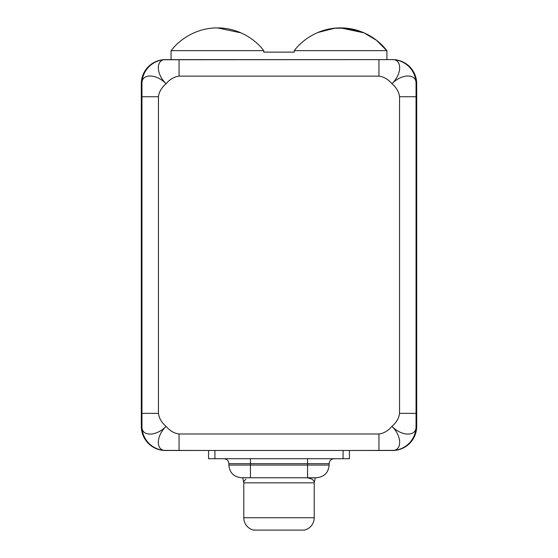 <?xml version="1.0" encoding="UTF-8"?>
<svg xmlns="http://www.w3.org/2000/svg" width="558" height="558" viewBox="0 0 558 558"><rect width="100%" height="100%" fill="white"/><g stroke="black" fill="none" stroke-linecap="round" stroke-linejoin="round"><path stroke-width="0.84" d="M394.931 450.362L349.427 450.48L349.427 458.725L208.573 458.725L208.573 450.48L214.914 450.48L214.914 458.725L343.086 458.725L343.086 450.48L349.427 450.48L179.055 450.48L179.055 433.985L378.945 433.985L378.945 450.48L349.427 450.48L349.427 458.725L343.086 458.725L343.086 450.48L214.914 450.48L214.914 458.725L208.573 458.725L208.573 450.48L163.069 450.362M229.275 463.677L250.444 463.677L250.444 458.725L250.444 463.677L307.556 463.677L307.556 458.725L307.556 463.677L329.122 463.677C329.422 460.671 331.068 459.018 334.075 458.725M314.335 481.756L312.347 479.238L307.521 477.76L316.267 477.76L250.479 477.76A12.688 12.45 90 0 1 250.451 477.76L241.565 477.76C233.788 476.937 229.554 472.71 228.878 465.072L250.444 465.072L228.878 465.072L228.878 463.677L250.444 463.677L250.444 477.76L250.444 465.072L307.556 465.072L307.556 477.76L250.444 477.76M307.521 477.76L316.267 477.76M241.733 477.76L250.479 477.76M243.665 481.756L245.799 479.155L243.672 481.756M243.783 482.837L243.783 517.733L243.783 482.837L314.217 482.837L314.217 517.733L314.217 482.837L243.783 482.837L242.73 477.76M314.217 517.733L243.783 517.733L314.217 517.733A12.688 12.688 90 0 1 304.382 530.1L253.618 530.1A12.688 12.688 90 0 1 243.783 517.733A12.688 12.688 -90 0 0 253.618 530.1L304.382 530.1A12.688 12.688 -90 0 0 314.217 517.733M250.444 465.072L307.556 465.072L307.556 463.677L250.444 463.677L250.444 465.072M329.122 465.072L307.556 465.072L307.556 463.677L329.122 463.677L329.122 465.072C328.446 472.71 324.212 476.937 316.435 477.76L307.556 477.76L307.556 465.072L329.122 465.072M378.945 450.48L391.939 450.48C402.046 451.199 402.423 436.544 391.939 426.368C388.11 430.832 383.778 433.364 378.945 433.985L378.945 450.48M163.069 59.741L391.939 59.622A24.113 24.113 0 0 1 416.052 83.735C416.777 73.635 402.116 73.258 391.939 83.735C402.423 73.558 402.046 58.904 391.939 59.622A24.113 24.113 0 0 1 416.052 83.735L416.052 96.736L416.052 83.735C416.777 73.635 402.116 73.258 391.939 83.735C402.423 73.558 402.046 58.904 391.939 59.622L378.945 59.622L378.945 76.125L179.055 76.125L179.055 59.622L166.061 59.622C155.954 58.904 155.577 73.558 166.061 83.735C161.597 87.564 159.058 91.896 158.444 96.736L158.444 413.366C159.058 418.207 161.597 422.539 166.061 426.368C169.89 430.832 174.222 433.364 179.055 433.985L378.945 433.985C383.778 433.364 388.11 430.832 391.939 426.368C396.403 422.539 398.942 418.207 399.556 413.366L399.556 96.736C398.942 91.896 396.403 87.564 391.939 83.735C388.11 79.278 383.778 76.739 378.945 76.125L179.055 76.125C174.222 76.739 169.89 79.278 166.061 83.735C155.884 73.258 141.223 73.635 141.948 83.735L141.948 96.736L158.444 96.736C159.058 91.896 161.597 87.564 166.061 83.735C169.89 79.278 174.222 76.739 179.055 76.125L179.055 59.622L378.945 59.622L378.945 76.125C383.778 76.739 388.11 79.278 391.939 83.735C396.403 87.564 398.942 91.896 399.556 96.736L416.052 96.736L416.052 426.368A24.113 24.113 0 0 1 391.939 450.48A24.113 24.113 0 0 0 416.052 426.368L416.052 413.366L399.556 413.366C398.942 418.207 396.403 422.539 391.939 426.368C402.116 436.851 416.777 436.468 416.052 426.368C416.777 436.468 402.116 436.851 391.939 426.368C402.423 436.544 402.046 451.199 391.939 450.48L392.574 450.473A24.113 24.113 0 0 0 416.686 426.368L416.686 83.735L416.686 426.368A24.113 24.113 0 0 1 392.574 450.48M141.948 96.736L158.444 96.736L158.444 413.366L141.948 413.366L141.948 83.735A24.113 24.113 0 0 1 166.061 59.622A24.113 24.113 0 0 0 141.948 83.735C141.223 73.635 155.884 73.258 166.061 83.735C155.577 73.558 155.954 58.904 166.061 59.622L165.426 59.629A24.113 24.113 0 0 0 141.314 83.735L141.314 426.368A24.113 24.113 0 0 0 165.426 450.48L166.061 450.48A24.113 24.113 0 0 1 141.948 426.368C141.223 436.468 155.884 436.851 166.061 426.368C161.597 422.539 159.058 418.207 158.444 413.366L141.948 413.366L141.948 426.368L141.948 96.736M141.948 426.368A24.113 24.113 0 0 0 166.061 450.48L179.055 450.48L179.055 433.985C174.222 433.364 169.89 430.832 166.061 426.368C155.577 436.544 155.954 451.199 166.061 450.48C155.954 451.199 155.577 436.544 166.061 426.368C155.884 436.851 141.223 436.468 141.948 426.368M165.426 59.622A24.113 24.113 0 0 0 141.314 83.735L141.314 426.368A24.113 24.113 0 0 0 165.426 450.48M392.574 59.629L391.939 59.622L392.574 59.629A24.113 24.113 0 0 1 416.686 83.735A24.113 24.113 0 0 0 392.574 59.622L394.931 59.741M416.052 413.366L399.556 413.366L399.556 96.736L416.052 96.736L416.052 413.366M171.083 59.622L171.083 50.632L171.083 59.622M386.917 50.632L386.917 59.622L386.917 50.632L294.24 50.632L294.24 52.131L263.76 52.131L263.76 50.632L171.083 50.632L263.76 50.632L263.76 52.131L294.24 52.131L294.24 50.632L386.917 50.632M317.655 32.573L334.472 28.214L346.525 28.207L363.774 32.72L376.51 40.295L386.778 50.632L376.51 40.295L363.774 32.72L346.525 28.207L334.472 28.214L317.655 32.573M317.921 32.462L334.905 28.172L346.943 28.249L363.955 32.796L376.517 40.295L386.778 50.632L376.678 40.42L364.228 32.915L347.278 28.291L335.4 28.13L318.995 32.022M294.31 50.632C301.18 41.104 317.858 27.858 340.547 27.9C363.23 27.858 379.914 41.104 386.778 50.632C379.914 41.104 363.23 27.858 340.547 27.9C317.858 27.858 301.18 41.104 294.31 50.632M364.088 32.859L340.547 27.9L364.088 32.859M171.222 50.632C178.086 41.104 194.77 27.858 217.453 27.9C240.142 27.858 256.82 41.104 263.69 50.632C256.82 41.104 240.142 27.858 217.453 27.9C194.77 27.858 178.086 41.104 171.222 50.632M240.993 32.859L217.453 27.9L240.993 32.859M228.878 463.677C228.606 460.699 226.96 459.046 223.925 458.725M315.27 477.76L314.217 482.837"/></g></svg>
